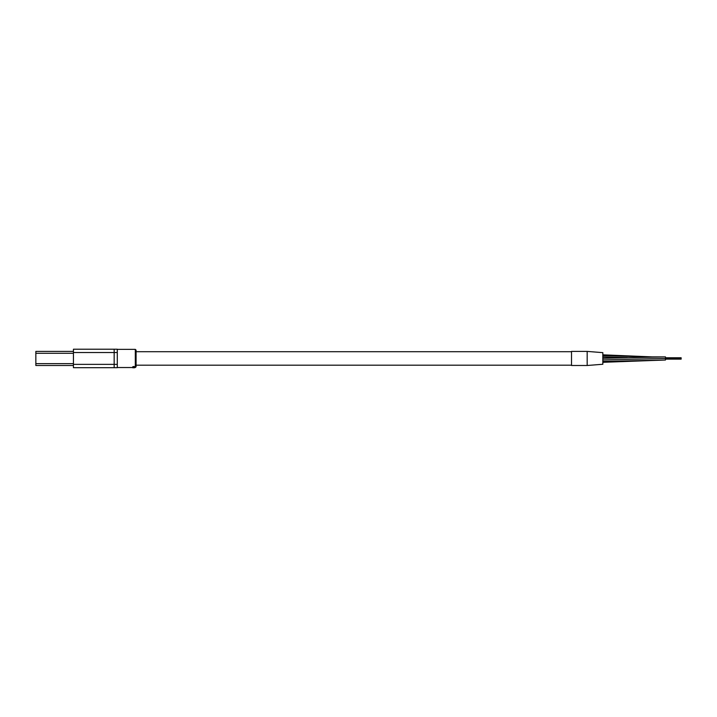 <?xml version="1.0" encoding="UTF-8"?>
<svg xmlns="http://www.w3.org/2000/svg" width="717" height="717" viewBox="0 0 717 717"><rect width="100%" height="100%" fill="white"/><g stroke="black" fill="none" stroke-linecap="round" stroke-linejoin="round"><path stroke-width="1.08" d="M602.836 358.303L665.484 356.887L665.484 360.024L602.836 361.44M587.178 351.402L587.178 365.5L602.836 364.254L602.836 352.647L587.178 351.402L587.178 365.5L571.512 365.5L571.512 351.402L587.178 351.402M136.087 350.156L136.087 366.754L135.307 367.534L135.307 349.367L136.087 350.156M114.164 349.215L114.164 367.696L73.439 367.696L73.439 349.215L117.292 349.215L117.292 367.696L114.164 367.696L114.164 349.215M134.527 366.71L132.878 367.265L132.699 366.808L134.097 366.512M134.267 366.656L134.563 367.113M132.421 367.606L133.523 367.194M132.699 367.704L133.47 367.776M132.726 367.776L134.527 367.776L132.699 367.355M134.527 367.785L132.726 367.74M132.968 367.615L134.527 367.525L132.968 367.615M133.479 367.436L134.527 367.436M132.699 367.041L133.443 366.512M133.443 366.728L134.097 366.728M134.007 367.194L133.658 366.889L134.285 366.844M35.85 351.402L73.439 351.402L35.85 351.402L35.85 365.5L73.439 365.5M627.465 357.64L602.836 356.994M602.836 359.916L665.484 358.455M117.292 352.531L73.439 352.531M117.292 364.37L73.439 364.37M73.439 363.618L35.85 363.618M73.439 353.284L35.85 353.284M652.38 357.003L602.836 355.704M654.119 356.976L602.836 354.825M602.836 362.309L665.322 360.024M665.268 356.887L650.83 356.887M571.512 351.715L136.087 351.715M571.512 365.186L136.087 365.186M681.15 359.136L665.484 359.136M681.15 358.204L665.484 358.204M681.15 358.706L665.484 358.706M681.15 357.765L665.484 357.765M135.307 349.367L117.292 349.367M135.307 367.534L134.527 367.534M131.973 367.534L117.292 367.534"/></g></svg>
